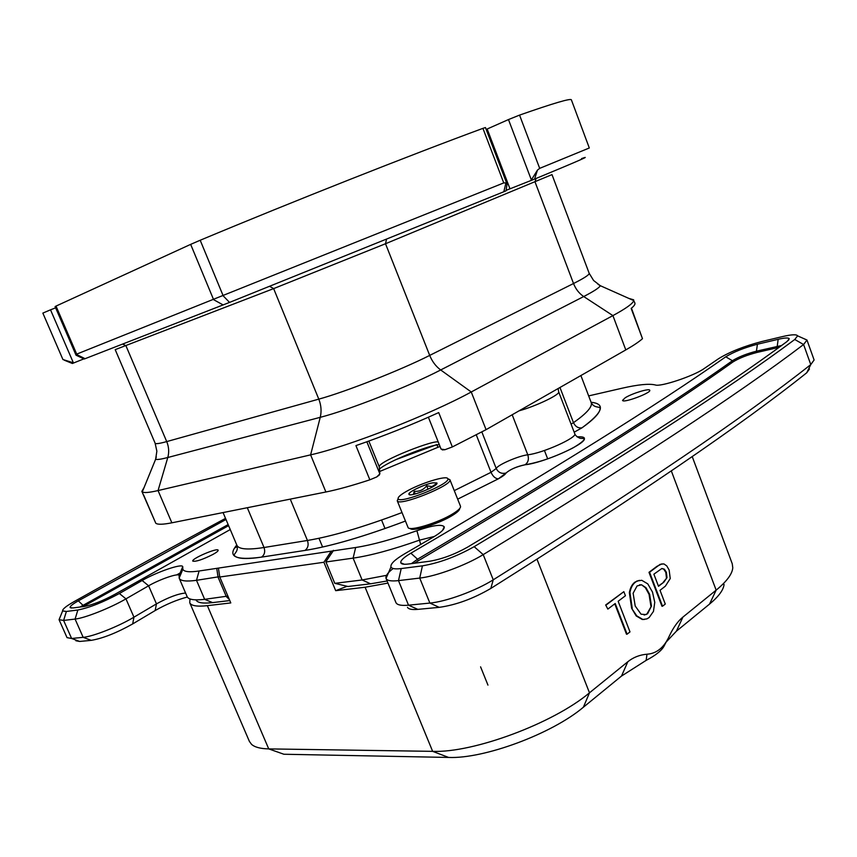 <?xml version="1.0" encoding="UTF-8"?>
<svg xmlns="http://www.w3.org/2000/svg" width="857" height="857" viewBox="0 0 857 857"><rect width="100%" height="100%" fill="white"/><g stroke="black" fill="none" stroke-linecap="round" stroke-linejoin="round"><path stroke-width="1.29" d="M75.866 640.757L79.669 641.454L91.271 640.35C102.894 638.358 116.702 632.884 132.674 623.928L155.181 610.538C166.087 604.324 176.81 599.825 187.329 597.029M234.454 548.137L237.293 546.552M588.652 395.902L621.828 388.275C638.015 384.568 649.178 383.465 655.316 384.964C660.308 387.139 693.774 375.998 703.961 368.692L718.659 358.644C729.596 351.938 743.93 346.239 761.68 341.557L782.409 336.608C791.568 334.476 796.635 334.219 797.61 335.858L794.76 339.49C728.836 388.682 621.968 457.745 474.157 546.68C456.374 556.632 439.127 563.017 422.426 565.845L401.205 568.566C395.227 569.284 391.82 568.759 390.974 566.97C390.246 564.002 394.852 559.578 404.804 553.708L433.31 537.114C441.194 532.39 444.826 528.94 444.194 526.744C441.644 524.013 432.549 525.33 416.92 530.697C392.41 539.385 371.992 544.988 355.655 547.505L218.406 568.095L219.767 577.018L323.903 562.267L331.22 551.169M229.322 599.45L226.355 596.665L218.085 577.254L216.735 568.352L218.406 568.095M216.735 568.352L199.092 570.998C189.44 572.39 184.019 571.812 182.841 569.262L182.745 566.627C182.08 563.306 156.885 571.951 142.144 580.51L119.38 593.505C103.236 602.225 89.396 607.72 77.858 610.002L66.385 611.469L62.636 610.923C62.293 609.263 66.085 606.178 73.981 601.678C127.447 571.673 177.967 543.895 225.53 518.367M625.256 397.734C632.08 393.417 649.531 388.071 649.767 390.267C651.534 392.86 622.889 403.497 622.546 400.38L625.256 397.734M787.112 341.461L789.233 338.751C788.504 337.583 784.819 337.765 778.167 339.308L757.417 344.235C744.347 347.685 733.796 351.873 725.761 356.812C657.587 404.74 552.626 470.193 410.878 553.193C403.679 557.457 400.315 560.671 400.808 562.824C401.408 564.174 403.947 564.57 408.425 564.013L429.657 561.239C441.858 559.15 454.446 554.49 467.397 547.248C614.415 459.084 720.994 390.481 787.112 341.461M459.641 508.576C459.727 510.076 457.413 512.293 452.689 515.25C439.373 523.734 411.756 532.24 410.214 528.415M225.991 519.481L78.341 600.832C72.609 604.099 69.856 606.349 70.081 607.559L72.877 607.967L84.393 606.456C92.835 604.774 102.947 600.757 114.731 594.404L230.254 529.54M212.986 554.415C202.595 559.61 195.857 561.849 192.782 561.121C191.154 558.807 217.657 547.409 218.16 550.205C218.331 550.976 216.607 552.379 212.986 554.415M60.011 617.34L59.058 619.697L63.611 620.436L75.084 619.075C84.8 618.122 110.628 607.87 125.958 598.861L148.615 585.802C159.648 579.332 178.642 572.84 179.113 575.422L179.188 578.186C180.441 581.003 186.215 581.71 196.499 580.318L219.703 576.632M229.794 600.564L212.611 602.61L204.652 599.332L227.887 596.076M333.255 550.869L326.078 561.421L333.405 550.333M386.518 575.336L362.115 579.975L334.776 583.338L325.928 561.978L353.116 558.121C370.642 555.572 392.602 549.637 418.998 540.317L434.467 536.418M334.776 583.338L347.985 586.499L370.567 583.81L362.115 579.975L353.116 558.121L355.655 547.505M347.117 586.284L335.687 590.677L323.903 562.267M387.964 583.092L365.103 587.238L335.687 590.677M387.096 580.982L370.567 583.81M144.094 487.483L141.844 491.382L142.294 491.897C143.955 493.054 149.204 492.614 158.052 490.568L310.609 454.863C348.37 446.486 430.31 414.467 471.254 391.981L612.905 315.612C626.167 308.402 633.109 303.389 633.73 300.582L634.919 303.121C635.337 304.256 634.094 306.024 631.159 308.424L642.482 338.686L631.459 308.177M642.482 338.686C639.097 341.739 633.548 345.478 625.803 349.913L486.069 429.668L452.357 446.936L438.709 412.581C411.424 424.997 383.829 436.009 355.934 445.608L369.849 479.813L376.759 476.931L379.458 474.864M442.276 449.914L444.997 449.689L452.357 446.936M439.298 444.654C429.786 444.751 386.764 461.741 379.19 469.368M369.849 479.813C352.463 485.533 337.819 489.593 325.896 491.993L171.861 522.813C162.969 524.559 157.613 524.698 155.781 523.231L141.844 491.382M444.997 449.689L441.066 449.089L428.382 417.22L441.066 449.089M438.409 442.405C437.798 437.991 377.144 461.623 379.297 466.894L379.844 473.878L376.759 476.931M633.687 299.821L628.888 298.418M581.549 158.588C593.194 154.464 577.532 161.309 534.554 179.102L506.219 190.297M507.033 184.126L506.037 190.822L503.83 191.743L229.537 302.414L84.211 359.029L76.037 355.194L76.701 354.123L503.755 182.916L505.951 182.884L507.033 184.126L485.448 127.554L482.92 128.357L503.755 182.916M83.847 358.879L72.363 363.486L64.275 360.186M73.82 362.94L62.947 359.522M530.986 180.559L537.468 170.093L539.685 168.358L589.305 147.982L571.405 99.894C571.126 98.03 553.847 103.108 519.556 115.106L508.48 119.562L531.286 179.724M73.37 362.79L50.52 309.827L42.85 313.094L62.936 359.554M50.52 309.827L55.63 307.834M76.701 354.123L56.016 306.088L55.094 306.581L76.037 355.194M56.016 306.088L190.661 244.374L213.607 299.671L223.152 304.942M486.176 129.45L508.48 119.562M229.537 302.414L223.195 295.836L200.195 240.249C292.794 201.524 410.642 154.956 482.92 128.357M156.295 456.877L155.631 459.245C157.013 459.845 161.062 459.266 167.79 457.509L320.239 417.327C321.686 411.328 321.204 405.265 318.793 399.137L166.719 441.591C159.445 443.605 155.578 444.13 155.117 443.187L115.202 349.645L273.64 288.605L385.511 243.742L551.994 174.614L589.166 273.265C589.541 274.658 584.324 278.075 573.526 283.517C575.711 289.098 579.107 293.437 583.713 296.543C593.912 291.273 599.439 287.652 600.296 285.692L597.982 284.299M200.195 240.249L190.661 244.374M179.113 575.422L182.745 566.627M185.573 593.044C178.31 593.644 168.604 597.265 156.456 603.874L133.949 617.179C118.737 626.36 92.952 636.59 83.161 637.329L71.613 638.476L67.039 637.64L59.058 619.697M199.092 570.998L196.499 580.318L204.652 599.332C194.614 600.511 188.808 599.686 187.233 596.858L179.188 578.186M212.611 602.61C203.205 603.671 197.71 602.867 196.146 600.2M80.022 607.024L228.144 524.57M83.043 606.627L228.605 525.662M179.649 574.629L178.802 575.111M180.409 572.808L176.671 574.929M219.767 577.018L230.801 602.921L207.362 605.663C196.992 606.799 191.111 605.824 189.74 602.717L189.997 598.936M667.121 640.211L664.411 645.385C662.257 650.109 656.162 655.112 646.135 660.383L621.518 676.044L583.381 707.218C552.069 733.785 484.066 759.013 448.618 757.438L283.892 754.246L268.734 748.9L432.646 751.353C473.332 753.035 553.215 723.372 589.487 692.81L627.806 661.754C633.269 657.351 639.665 654.834 646.981 654.212C656.708 653.559 664.175 647.463 669.371 635.926C673.388 627.42 677.908 621.143 682.911 617.094L716.152 590.152C726.704 581.474 732.253 574.029 732.778 567.816L732.253 563.777L692.21 456.545M724.058 584.431C723.501 589.97 718.659 596.526 709.532 604.099L676.398 631.181L666.135 642.086M436.856 444.579L395.848 459.631M648.985 572.326L649.563 572.262L662.536 606.22L661.958 606.263L648.985 572.326L656.88 566.37L662.022 563.842M644.421 619.45L642.279 619.493L636.194 615.937L631.641 608.288L629.359 592.616C630.195 587.806 632.07 584.303 634.962 582.117L639.322 580.35M627.088 634.18L629.991 631.898L618.154 601.271L625.428 595.754L623.853 591.662L605.674 604.988L607.859 609.081L615.219 603.499L627.088 634.18L626.51 634.223L614.758 603.853M660.158 564.313L649.563 572.262M662.536 606.22L665.278 604.056L660.029 590.302L665.343 586.188L670.238 578.55L669.135 570.023L666.767 565.909L663.886 563.906L660.736 564.249M658.508 586.306L653.88 574.179L661.883 568.491L664.357 569.177L666.392 572.294L667.003 577.672L663.864 582.171L658.508 586.306M658.39 586.006L663.864 582.171M663.286 582.224L667.003 577.672M666.425 577.736L665.814 572.358L666.392 572.294M665.814 572.358L663.779 569.23L664.357 569.177M663.779 569.23L661.872 568.502M631.641 608.288L636.783 615.883L642.868 619.45L646.896 618.893L649.145 617.543L653.473 611.395L654.759 602.332L652.498 592.08L647.774 583.874L641.754 580.296L637.415 580.95L635.54 582.064C632.648 584.249 630.784 587.741 629.949 592.562L632.22 608.245M629.359 592.616L629.949 592.562M634.962 582.117L635.54 582.064M642.279 619.493L642.868 619.45M636.194 615.937L636.783 615.883M635.208 606.028L633.119 593.248L637.062 585.963L641.539 584.785L645.953 587.666L649.617 594.276L651.47 606.017L647.646 613.687L646.028 614.587L641.068 614.201L635.208 606.028M644.164 615.047L647.646 613.687M647.056 613.73L651.47 606.017M650.892 606.07L649.038 594.319L649.617 594.276M649.038 594.319L645.375 587.72L645.953 587.666M645.375 587.72L641.539 584.785M640.961 584.849L639.568 584.795M605.674 604.988L607.859 609.081M623.853 591.662L606.253 604.946M189.74 602.717L249.387 741.391L251.54 744.347C254.754 747.218 260.485 748.729 268.734 748.9L207.362 605.663M407.471 607.334C408.564 609.209 412.024 609.884 417.83 609.37L439.223 607.345C456.042 604.978 473.246 598.689 490.815 588.448C636.655 496.439 741.958 424.547 806.716 372.795L809.479 368.981M393.149 568.502C387.664 572.776 385.296 576.086 386.046 578.421L386.057 578.454C387.075 580.692 391.221 581.41 398.494 580.607L419.726 578.079C435.913 576.343 465.747 565.352 483.209 554.618C631.266 464.419 738.059 394.391 803.587 344.525L806.983 340.047L804.08 338.74M806.983 340.047L814.107 360.004L810.776 364.579C745.954 415.988 640.104 487.74 493.246 579.814C475.924 590.762 446.143 601.668 429.871 603.071L408.521 605.181C401.451 605.824 397.284 605.021 396.02 602.771L386.057 578.454M411.435 563.627L417.541 559.214C559.525 475.314 664.475 409.153 732.403 360.733C738.488 356.962 746.501 353.78 756.442 351.188L781.488 345.532M414.467 563.231L418.184 560.81C560.092 476.792 664.989 410.535 732.874 362.018C738.948 358.237 746.961 355.055 756.902 352.473L778.949 347.364M487.954 685.118L480.584 666.842L487.954 685.118M460.488 506.241L460.498 506.251C460.959 507.805 458.516 510.236 453.192 513.579C438.677 522.813 408.553 531.908 407.996 527.334L397.241 500.756L398.13 498.635M447.761 478.699L449.914 479.727C452.935 485.148 398.859 506.862 397.294 500.863L397.241 500.756M405.618 491.864C419.673 483.444 447.665 474.735 447.804 478.838C450.6 483.926 399.694 504.366 398.194 498.763C397.648 497.403 400.123 495.1 405.618 491.864M432.806 482.823C424.515 484.248 407.846 492.164 408.918 494.2C409.025 497.842 439.341 485.662 436.909 482.962L432.806 482.823M435.849 484.73L435.902 484.023L431.971 486.615L426.69 485.769C423.444 489.893 419.266 491.736 414.167 491.286L413.481 494.371M415.249 493.964L414.167 491.286M428.082 489.24L426.69 485.769M580.896 375.548L591.169 402.479C592.701 406.572 586.799 413.299 573.472 422.672C575.379 426.615 578.196 428.339 581.935 427.857L574.179 432.196L581.967 427.847C602.974 412.399 606.017 403.872 591.084 402.265M457.67 499.16L498.367 478.827C502.716 476.417 505.287 474.478 506.069 473.01C510.022 469.454 516.342 466.711 525.02 464.783C539.664 462.309 555.529 456.749 572.626 448.115C586.659 439.92 588.148 436.17 577.082 436.856M304.931 550.451C330.866 546.305 364.375 536.503 405.457 521.045C364.386 536.493 330.888 546.295 304.953 550.43L261.503 557.136C235.3 560.628 227.062 556.579 236.789 545.009M379.501 471.554L440.005 446.433M519.085 410.824C536.396 406.047 560.682 394.306 558.646 391.788L558.143 388.532M571.073 424.129L573.472 422.672L559.964 387.482M581.935 427.857L581.967 427.847C594.651 418.827 600.693 412.11 600.082 407.718C598.261 406.593 593.794 407.825 591.169 402.479M512.175 414.767L527.783 454.799C518.646 455.806 497.606 464.901 496.214 468.479C498.281 472.539 501.538 474.06 505.973 473.043C510.526 469.208 516.889 466.444 525.052 464.773C542.867 463.091 585.845 444.247 584.399 438.58L580.06 438.291C577.147 437.006 575.368 435.474 574.747 433.685C577.757 437.434 542.695 453.235 527.783 454.799C529.101 459.202 528.191 462.523 525.052 464.773L525.02 464.783M481.87 432.014L496.214 468.479L491.04 472.314C492.989 476.546 495.421 478.709 498.346 478.827L506.069 473.01M498.346 478.827L457.659 499.16M476.331 435.013L491.04 472.314L454.264 490.632M402.019 512.561C363.432 527.066 331.905 536.375 307.438 540.467C308.841 544.795 308.017 548.116 304.953 550.43L261.503 557.136M290.255 499.117L307.438 540.467L264.031 547.505C265.391 551.672 264.556 554.875 261.524 557.125C245.82 559.471 236.671 558.828 234.068 555.186C234.604 553.119 238.685 550.912 236.875 545.223L223.066 512.561M247.309 507.719L264.031 547.505C247.673 550.044 238.621 549.283 236.875 545.223M171.861 522.813L158.052 490.568L167.79 457.509C169.257 452.217 168.904 446.915 166.719 441.591L125.925 345.714L122.701 344.064M379.833 473.814L366.85 441.794M486.069 429.668L471.254 391.981L440.691 369.967L583.713 296.543L612.905 315.612L625.803 349.913M325.896 491.993L310.609 454.863L320.239 417.327C348.895 410.032 409.314 386.293 440.691 369.967C435.87 366.389 432.207 361.547 429.7 355.409C400.583 370.149 345.167 391.97 318.793 399.137L273.64 288.605L269.73 286.367M534.554 179.102L537.468 170.093M76.305 354.348L85.1 358.708M503.83 191.743L505.951 182.884M539.685 168.358L519.556 115.106M509.979 188.808L487.172 129.011M536.032 178.492L535.036 181.909L573.526 283.517L429.7 355.409L385.511 243.742L386.475 239.446M379.308 466.904L368.842 441.076M79.669 641.454L71.613 638.476L63.611 620.436L66.385 611.469M91.271 640.35L83.161 637.329L75.084 619.075L77.858 610.002M132.674 623.928L133.949 617.179L125.958 598.861L119.38 593.505M155.181 610.538L156.456 603.874L148.615 585.802L142.144 580.51M179.627 577.05L179.124 575.883L182.766 567.205M78.341 600.832L83.868 606.156M420.144 450.514L419.866 449.818M385.029 528.533L381.569 520.038M537.018 559.3L589.487 692.81L583.381 707.218M365.103 587.238L432.646 751.353L448.618 757.438M627.806 661.754L621.518 676.044M709.532 604.099L716.152 590.152L671.32 470.922M656.88 566.37L657.458 566.306M646.981 654.212L646.135 660.383M682.911 617.094L676.398 631.181M420.68 544.484L416.92 530.697M417.83 609.37L408.521 605.181L398.494 580.607L401.205 568.566M439.223 607.345L429.871 603.071L419.726 578.079L422.426 565.845M490.815 588.448L493.246 579.814L483.209 554.618L474.157 546.68M806.716 372.795L810.776 364.579L803.587 344.525L794.76 339.49M418.184 560.81L417.541 559.214L410.878 553.193M732.874 362.018L732.403 360.733L725.761 356.812M756.902 352.473L756.442 351.188L757.417 344.235M777.685 347.642L777.213 346.335L778.167 339.308M574.747 433.685L558.646 391.788M143.644 495.035L155.749 523.177M589.166 273.265L593.59 280.496L600.296 285.692L633.73 300.582M142.294 491.897L155.631 459.245L156.863 451.2L155.117 443.187M62.636 610.923L59.058 619.686M182.841 569.262L179.167 578.154M71.474 608.063L70.081 607.559M406.925 455.41L406.689 454.821M318.975 538.292L322.596 547.034M636.837 581.014L637.415 580.95M645.45 614.63L646.028 614.587M442.64 530.301L444.194 526.744M390.974 566.97L386.046 578.421M797.61 335.858L806.973 340.025M404.29 564.249L400.808 562.824M788.397 340.4L789.233 338.751M449.871 479.62L460.498 506.251M398.194 498.763L397.294 500.863M447.804 478.838L449.914 479.727M436.342 484.269L436.909 482.962M410.235 494.757L408.918 494.2M544.431 450.493L547.687 458.891M437.97 447.354L437.038 445.008"/></g></svg>

